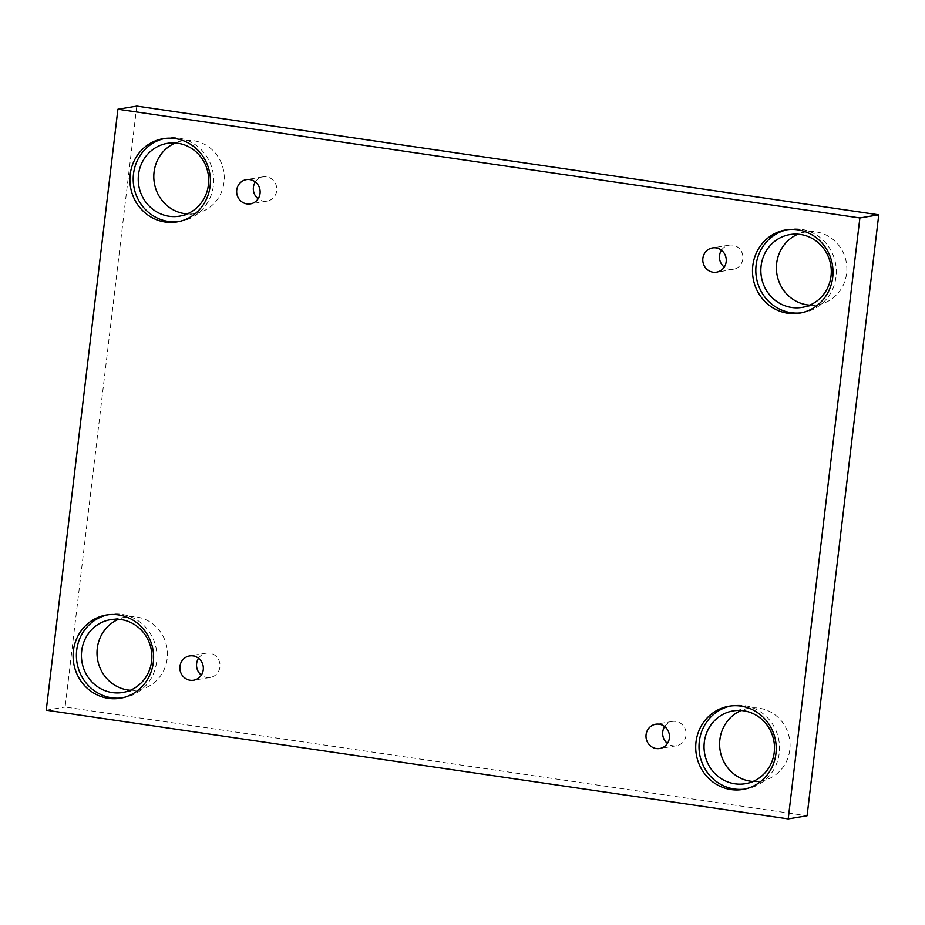 <?xml version="1.0" encoding="UTF-8"?>
<svg xmlns="http://www.w3.org/2000/svg" width="925" height="925" viewBox="0 0 925 925"><rect width="100%" height="100%" fill="white"/><g stroke="black" fill="none" stroke-linecap="round" stroke-linejoin="round"><path stroke-width="0.69" stroke-dasharray="4.62 3.47" d="M752.962 781.475A36.907 35.185 -99.4 0 0 760.893 781.116A36.907 35.185 -99.4 0 0 789.8 749.828A36.907 35.185 -99.4 0 0 748.788 708.296A36.907 35.185 -99.4 0 0 741.156 710.516M130.356 690.247A36.907 35.185 -99.4 0 0 138.287 689.877A36.907 35.185 -99.4 0 0 167.194 658.6A36.907 35.185 -99.4 0 0 126.182 617.067A36.907 35.185 -99.4 0 0 118.55 619.288M187.151 213.929A36.907 35.185 -99.4 0 0 195.094 213.559A36.907 35.185 -99.4 0 0 223.989 182.283A36.907 35.185 -99.4 0 0 182.977 140.75A36.907 35.185 -99.4 0 0 175.345 142.97M809.757 305.158A36.907 35.185 -99.4 0 0 817.7 304.799A36.907 35.185 -99.4 0 0 846.595 273.511A36.907 35.185 -99.4 0 0 805.582 231.978A36.907 35.185 -99.4 0 0 797.951 234.198M136.784 106.086L65.12 707.047L807.086 815.769M46.25 710.192L65.12 707.047M801.339 312.823A42.18 40.203 -99.4 0 0 802.993 312.592A42.18 40.203 -99.4 0 0 835.726 264.377A42.18 40.203 -99.4 0 0 789.141 229.365A42.18 40.203 -99.4 0 0 787.499 229.677M178.733 221.595A42.18 40.203 -99.4 0 0 180.387 221.352A42.18 40.203 -99.4 0 0 213.12 173.148A42.18 40.203 -99.4 0 0 166.535 138.137A42.18 40.203 -99.4 0 0 164.893 138.449M121.927 697.913A42.18 40.203 -99.4 0 0 123.592 697.67A42.18 40.203 -99.4 0 0 156.325 649.466A42.18 40.203 -99.4 0 0 109.74 614.454A42.18 40.203 -99.4 0 0 108.098 614.767M744.532 789.141A42.18 40.203 -99.4 0 0 746.197 788.909A42.18 40.203 -99.4 0 0 778.931 740.694A42.18 40.203 -99.4 0 0 732.346 705.683A42.18 40.203 -99.4 0 0 730.704 705.995M255.335 181.959A12.303 11.724 80.6 0 1 263.047 176.848A12.303 11.724 80.6 0 1 266.516 176.814A12.303 11.724 80.6 0 1 276.806 188.873A12.303 11.724 80.6 0 1 267.094 201.118A12.303 11.724 80.6 0 1 263.613 201.153A12.303 11.724 80.6 0 1 258.133 198.794M721.454 250.259A12.303 11.724 80.6 0 1 729.178 245.148A12.303 11.724 80.6 0 1 732.646 245.125A12.303 11.724 80.6 0 1 742.937 257.173A12.303 11.724 80.6 0 1 733.213 269.429A12.303 11.724 80.6 0 1 729.744 269.452A12.303 11.724 80.6 0 1 724.263 267.094M664.659 726.576A12.303 11.724 80.6 0 1 672.371 721.465A12.303 11.724 80.6 0 1 675.84 721.442A12.303 11.724 80.6 0 1 686.13 733.49A12.303 11.724 80.6 0 1 676.418 745.747A12.303 11.724 80.6 0 1 672.949 745.77A12.303 11.724 80.6 0 1 667.457 743.411M198.54 658.276A12.303 11.724 80.6 0 1 206.252 653.166A12.303 11.724 80.6 0 1 209.721 653.131A12.303 11.724 80.6 0 1 220.011 665.191A12.303 11.724 80.6 0 1 210.287 677.447A12.303 11.724 80.6 0 1 206.818 677.47A12.303 11.724 80.6 0 1 201.338 675.111M805.582 231.978L790.008 234.568M817.7 304.799L802.125 307.389M789.141 229.365L785.845 229.92M802.993 312.592L799.686 313.136M182.977 140.75L167.402 143.34M195.094 213.559L179.519 216.161M166.535 138.137L163.239 138.681M180.387 221.352L177.08 221.907M126.182 617.067L110.607 619.657M138.287 689.877L122.724 692.478M109.74 614.454L106.433 615.009M123.592 697.67L120.285 698.225M748.788 708.296L733.213 710.886M760.893 781.116L745.33 783.706M732.346 705.683L729.05 706.237M746.197 788.909L742.891 789.453M263.047 176.848L246.385 179.623M267.094 201.118L250.421 203.893M729.178 245.148L712.504 247.923M733.213 269.429L716.54 272.193M672.371 721.465L655.709 724.24M676.418 745.747L659.745 748.51M206.252 653.166L189.579 655.941M210.287 677.447L193.626 680.21"/><path stroke-width="1.39" d="M859.88 217.953L878.75 214.808L136.784 106.086L117.914 109.231L46.25 710.192L788.216 818.914L859.88 217.953L117.914 109.231M741.156 710.516A36.907 35.185 -99.4 0 0 719.881 739.584A36.907 35.185 -99.4 0 0 752.962 781.475M118.55 619.288A36.907 35.185 -99.4 0 0 97.275 648.356A36.907 35.185 -99.4 0 0 130.356 690.247M175.345 142.97A36.907 35.185 -99.4 0 0 154.07 172.038A36.907 35.185 -99.4 0 0 187.151 213.929M797.951 234.198A36.907 35.185 -99.4 0 0 776.676 263.267A36.907 35.185 -99.4 0 0 809.757 305.158M788.216 818.914L807.086 815.769L878.75 214.808M190.157 680.245A12.303 11.724 80.6 0 1 179.866 668.185A12.303 11.724 80.6 0 1 189.579 655.941A12.303 11.724 80.6 0 1 203.176 666.15A12.303 11.724 80.6 0 1 193.626 680.21A12.303 11.724 80.6 0 1 190.157 680.245M656.276 748.545A12.303 11.724 80.6 0 1 645.985 736.485A12.303 11.724 80.6 0 1 655.709 724.24A12.303 11.724 80.6 0 1 669.295 734.45A12.303 11.724 80.6 0 1 659.745 748.51A12.303 11.724 80.6 0 1 656.276 748.545M713.071 272.228A12.303 11.724 80.6 0 1 702.78 260.168A12.303 11.724 80.6 0 1 712.504 247.923A12.303 11.724 80.6 0 1 726.09 258.133A12.303 11.724 80.6 0 1 716.54 272.193A12.303 11.724 80.6 0 1 713.071 272.228M246.952 203.928A12.303 11.724 80.6 0 1 236.661 191.868A12.303 11.724 80.6 0 1 246.385 179.623A12.303 11.724 80.6 0 1 259.971 189.833A12.303 11.724 80.6 0 1 250.421 203.893A12.303 11.724 80.6 0 1 246.952 203.928M730.993 789.568A42.18 40.203 80.6 0 1 695.716 748.221A42.18 40.203 80.6 0 1 729.05 706.237A42.18 40.203 80.6 0 1 775.636 741.249A42.18 40.203 80.6 0 1 742.891 789.453A42.18 40.203 80.6 0 1 730.993 789.568M108.387 698.34A42.18 40.203 80.6 0 1 73.11 656.993A42.18 40.203 80.6 0 1 106.433 615.009A42.18 40.203 80.6 0 1 153.018 650.009A42.18 40.203 80.6 0 1 120.285 698.225A42.18 40.203 80.6 0 1 108.387 698.34M165.182 222.023A42.18 40.203 80.6 0 1 129.905 180.676A42.18 40.203 80.6 0 1 163.239 138.681A42.18 40.203 80.6 0 1 209.825 173.692A42.18 40.203 80.6 0 1 177.08 221.907A42.18 40.203 80.6 0 1 165.182 222.023M787.788 313.251A42.18 40.203 80.6 0 1 752.511 271.904A42.18 40.203 80.6 0 1 785.845 229.92A42.18 40.203 80.6 0 1 832.431 264.932A42.18 40.203 80.6 0 1 799.686 313.136A42.18 40.203 80.6 0 1 787.788 313.251M761.113 265.857A36.907 35.185 80.6 0 1 790.008 234.568A36.907 35.185 80.6 0 1 830.777 265.197A36.907 35.185 80.6 0 1 802.125 307.389A36.907 35.185 80.6 0 1 761.113 265.857M787.499 229.677A42.18 40.203 -99.4 0 0 755.852 272.228A42.18 40.203 -99.4 0 0 791.095 312.696A42.18 40.203 -99.4 0 0 801.339 312.823M138.507 174.628A36.907 35.185 80.6 0 1 167.402 143.34A36.907 35.185 80.6 0 1 208.171 173.969A36.907 35.185 80.6 0 1 179.519 216.161A36.907 35.185 80.6 0 1 138.507 174.628M164.893 138.449A42.18 40.203 -99.4 0 0 133.246 180.999A42.18 40.203 -99.4 0 0 168.489 221.468A42.18 40.203 -99.4 0 0 178.733 221.595M81.701 650.946A36.907 35.185 80.6 0 1 110.607 619.657A36.907 35.185 80.6 0 1 151.365 650.287A36.907 35.185 80.6 0 1 122.724 692.478A36.907 35.185 80.6 0 1 81.701 650.946M108.098 614.767A42.18 40.203 -99.4 0 0 76.44 657.317A42.18 40.203 -99.4 0 0 111.694 697.785A42.18 40.203 -99.4 0 0 121.927 697.913M704.307 742.174A36.907 35.185 80.6 0 1 733.213 710.886A36.907 35.185 80.6 0 1 773.971 741.515A36.907 35.185 80.6 0 1 745.33 783.706A36.907 35.185 80.6 0 1 704.307 742.174M730.704 705.995A42.18 40.203 -99.4 0 0 699.046 748.545A42.18 40.203 -99.4 0 0 734.3 789.013A42.18 40.203 -99.4 0 0 744.532 789.141M258.133 198.794A12.303 11.724 80.6 0 1 255.335 181.959M724.263 267.094A12.303 11.724 80.6 0 1 721.454 250.259M667.457 743.411A12.303 11.724 80.6 0 1 664.659 726.576M201.338 675.111A12.303 11.724 80.6 0 1 198.54 658.276"/></g></svg>
